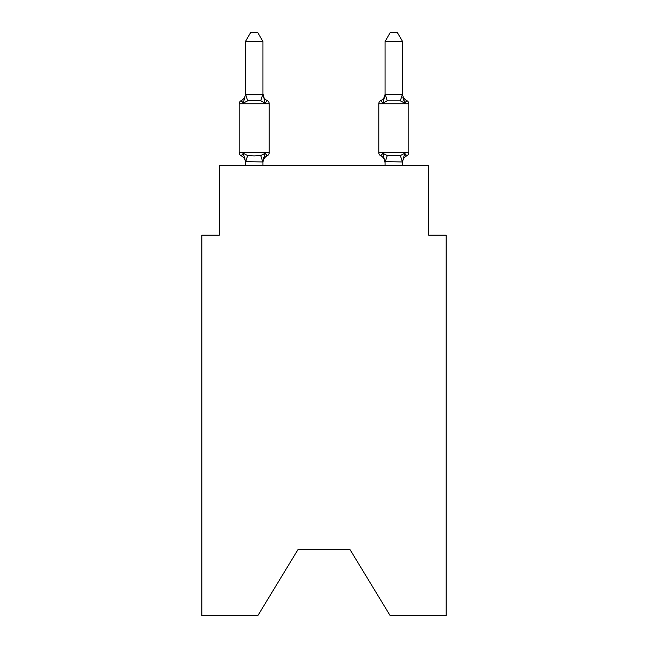 <?xml version="1.0" encoding="UTF-8"?>
<svg xmlns="http://www.w3.org/2000/svg" width="648" height="648" viewBox="0 0 648 648"><rect width="100%" height="100%" fill="white"/><g stroke="black" fill="none" stroke-linecap="round" stroke-linejoin="round"><path stroke-width="0.97" d="M349.831 549.285L390.137 615.6L446.156 615.6L446.156 235.175L428.701 235.175L428.701 165.378L219.299 165.378L219.299 235.175L201.844 235.175L201.844 615.6L257.864 615.6L298.169 549.285L349.831 549.285L298.169 549.285M402.53 93.733A7.679 7.679 0 0 0 406.847 100.634L404.708 103.089L406.847 100.634A3.491 3.491 0 0 1 408.807 103.769L408.807 152.636A3.491 3.491 0 0 1 406.847 155.771L404.708 153.317L406.847 155.771L405.794 155.253L406.847 155.771L404.708 153.317L406.847 155.771L404.708 153.317L406.847 155.771L404.708 153.317L406.847 155.771L404.708 153.317L406.847 155.771L404.708 153.317L406.847 155.771L404.708 153.317L406.847 155.771L404.708 153.317L406.847 155.771L404.708 153.317L406.847 155.771L405.794 155.253L406.847 155.771L404.708 153.317L406.847 155.771L404.708 153.317L406.847 155.771L404.708 153.317L406.847 155.771L404.708 153.317L406.847 155.771L404.708 153.317L406.847 155.771L404.708 153.317L406.847 155.771L404.708 153.317L406.847 155.771L404.708 153.317L406.847 155.771L405.794 155.253L406.847 155.771L404.708 153.317L406.847 155.771L404.708 153.317L406.847 155.771L404.708 153.317L406.847 155.771L405.761 155.228M402.53 165.378L402.53 161.959L385.074 161.644L385.074 162.68L382.895 153.317L380.757 155.771A7.679 7.679 0 0 1 385.074 162.68A7.679 7.679 0 0 0 380.757 155.771L382.895 153.317L380.757 155.771A7.679 7.679 0 0 1 385.074 162.68A7.679 7.679 0 0 0 380.757 155.771A7.679 7.679 0 0 1 385.074 162.68A7.679 7.679 0 0 0 380.757 155.771L382.895 153.317L380.757 155.771A7.679 7.679 0 0 1 385.074 162.68A7.679 7.679 0 0 0 380.757 155.771L382.895 153.317L380.757 155.771A7.679 7.679 0 0 1 385.074 162.68A7.679 7.679 0 0 0 380.757 155.771L382.895 153.317L380.757 155.771A7.679 7.679 0 0 1 385.074 162.68A7.679 7.679 0 0 0 380.757 155.771L382.895 153.317L380.757 155.771A7.679 7.679 0 0 1 385.074 162.68A7.679 7.679 0 0 0 380.757 155.771A7.679 7.679 0 0 1 385.074 162.68A7.679 7.679 0 0 0 380.757 155.771L382.895 153.317L380.757 155.771A7.679 7.679 0 0 1 385.074 162.68A7.679 7.679 0 0 0 380.757 155.771L382.895 153.317L380.757 155.771A7.679 7.679 0 0 1 385.074 162.68A7.679 7.679 0 0 0 380.757 155.771L382.895 153.317L380.757 155.771A7.679 7.679 0 0 1 385.074 162.68A7.679 7.679 0 0 0 380.757 155.771A7.679 7.679 0 0 1 385.074 162.68A7.679 7.679 0 0 0 380.757 155.771A7.679 7.679 0 0 1 385.074 162.68A7.679 7.679 0 0 0 380.757 155.771L382.895 153.317L380.757 155.771A7.679 7.679 0 0 1 385.074 162.68A7.679 7.679 0 0 0 380.757 155.771L382.895 153.317L380.757 155.771A7.679 7.679 0 0 1 385.074 162.68M402.886 97.386L404.708 103.089L402.886 97.386L404.708 103.089L402.886 97.386L404.708 103.089L402.886 97.386L404.708 103.089L402.886 97.386L404.708 103.089L402.886 97.386L404.708 103.089L402.886 97.386L404.708 103.089L402.886 97.386L404.708 103.089L402.886 97.386L404.708 103.089L402.886 97.386L404.708 103.089L402.886 97.386L404.708 103.089L402.886 97.386L404.708 103.089L402.886 97.386L404.708 103.089L402.886 97.386L404.708 103.089L402.886 97.386L404.708 103.089L400.351 100.845L387.253 100.845L382.895 103.089L383.713 100.327L382.895 103.089L383.713 100.327L382.895 103.089L383.713 100.327L382.895 103.089L383.713 100.327L382.895 103.089L383.713 100.327L382.895 103.089L383.713 100.327L382.895 103.089L383.713 100.327L382.895 103.089L383.713 100.327L382.895 103.089L383.713 100.327L382.895 103.089L383.713 100.327L382.895 103.089L383.713 100.327L382.895 103.089L383.713 100.327L382.895 103.089L383.713 100.327L382.895 103.089L383.713 100.327L382.895 103.089L380.757 100.634L381.753 101.112L380.757 100.634A3.491 3.491 0 0 0 378.796 103.769L378.796 152.636A3.491 3.491 0 0 0 380.757 155.771L382.895 153.317L380.757 155.771L382.895 153.317L380.757 155.771L382.895 153.317L380.757 155.771L382.895 153.317L380.757 155.771L382.895 153.317L380.757 155.771L382.895 153.317L380.757 155.771L382.895 153.317L380.757 155.771L382.895 153.317L387.253 155.561L400.351 155.561L404.708 153.317L406.847 155.771A3.491 3.491 0 0 0 408.807 152.636A3.491 3.491 0 0 1 406.847 155.771A3.491 3.491 0 0 0 408.807 152.636A3.491 3.491 0 0 1 406.847 155.771A3.491 3.491 0 0 0 408.807 152.636A3.491 3.491 0 0 1 406.847 155.771A3.491 3.491 0 0 0 408.807 152.636A3.491 3.491 0 0 1 406.847 155.771A3.491 3.491 0 0 0 408.807 152.636A3.491 3.491 0 0 1 406.847 155.771A3.491 3.491 0 0 0 408.807 152.636A3.491 3.491 0 0 1 406.847 155.771A3.491 3.491 0 0 0 408.807 152.636A3.491 3.491 0 0 1 406.847 155.771A3.491 3.491 0 0 0 408.807 152.636A3.491 3.491 0 0 1 406.847 155.771A3.491 3.491 0 0 0 408.807 152.636A3.491 3.491 0 0 1 406.847 155.771A3.491 3.491 0 0 0 408.807 152.636A3.491 3.491 0 0 1 406.847 155.771A3.491 3.491 0 0 0 408.807 152.636A3.491 3.491 0 0 1 406.847 155.771L404.708 153.317L406.847 155.771A3.491 3.491 0 0 0 408.807 152.636A3.491 3.491 0 0 1 406.847 155.771L404.708 153.317L406.847 155.771A3.491 3.491 0 0 0 408.807 152.636A3.491 3.491 0 0 1 406.847 155.771L404.708 153.317L406.847 155.771A3.491 3.491 0 0 0 408.807 152.636A3.491 3.491 0 0 1 406.847 155.771A7.679 7.679 0 0 0 402.53 162.68L402.53 162.68M266.158 155.228L267.243 155.771L265.105 153.317L267.243 155.771L265.105 153.317L267.243 155.771L265.105 153.317L267.243 155.771L265.105 153.317L267.243 155.771L265.105 153.317L267.243 155.771L265.105 153.317L267.243 155.771L265.105 153.317L267.243 155.771L265.105 153.317L267.243 155.771L265.105 153.317L267.243 155.771L265.105 153.317L267.243 155.771L265.105 153.317L267.243 155.771L265.105 153.317L267.243 155.771L265.105 153.317L267.243 155.771L265.105 153.317L267.243 155.771L265.105 153.317L262.926 161.959L245.471 161.644L245.471 162.68A7.679 7.679 0 0 0 241.153 155.771A3.491 3.491 0 0 1 239.193 152.636A3.491 3.491 0 0 0 241.153 155.771A3.491 3.491 0 0 1 239.193 152.636A3.491 3.491 0 0 0 241.153 155.771A3.491 3.491 0 0 1 239.193 152.636A3.491 3.491 0 0 0 241.153 155.771L243.292 153.317L241.153 155.771A3.491 3.491 0 0 1 239.193 152.636A3.491 3.491 0 0 0 241.153 155.771L243.292 153.317L241.153 155.771A3.491 3.491 0 0 1 239.193 152.636A3.491 3.491 0 0 0 241.153 155.771A3.491 3.491 0 0 1 239.193 152.636A3.491 3.491 0 0 0 241.153 155.771A3.491 3.491 0 0 1 239.193 152.636A3.491 3.491 0 0 0 241.153 155.771A3.491 3.491 0 0 1 239.193 152.636A3.491 3.491 0 0 0 241.153 155.771L243.292 153.317L241.153 155.771A3.491 3.491 0 0 1 239.193 152.636A3.491 3.491 0 0 0 241.153 155.771L243.292 153.317L241.153 155.771A3.491 3.491 0 0 1 239.193 152.636A3.491 3.491 0 0 0 241.153 155.771L243.292 153.317L241.153 155.771A3.491 3.491 0 0 1 239.193 152.636A3.491 3.491 0 0 0 241.153 155.771A3.491 3.491 0 0 1 239.193 152.636A3.491 3.491 0 0 0 241.153 155.771A3.491 3.491 0 0 1 239.193 152.636A3.491 3.491 0 0 0 241.153 155.771A3.491 3.491 0 0 1 239.193 152.636A3.491 3.491 0 0 0 241.153 155.771L243.292 153.317L241.153 155.771A3.491 3.491 0 0 1 239.193 152.636A3.491 3.491 0 0 0 241.153 155.771L243.292 153.317L241.153 155.771A3.491 3.491 0 0 1 239.193 152.636A3.491 3.491 0 0 0 241.153 155.771A3.491 3.491 0 0 1 239.193 152.636A3.491 3.491 0 0 0 241.153 155.771A3.491 3.491 0 0 1 239.193 152.636A3.491 3.491 0 0 0 241.153 155.771A3.491 3.491 0 0 1 239.193 152.636A3.491 3.491 0 0 0 241.153 155.771A3.491 3.491 0 0 1 239.193 152.636A3.491 3.491 0 0 0 241.153 155.771L243.292 153.317L241.153 155.771A3.491 3.491 0 0 1 239.193 152.636A3.491 3.491 0 0 0 241.153 155.771L243.292 153.317L241.153 155.771A3.491 3.491 0 0 1 239.193 152.636A3.491 3.491 0 0 0 241.153 155.771A3.491 3.491 0 0 1 239.193 152.636A3.491 3.491 0 0 0 241.153 155.771A3.491 3.491 0 0 1 239.193 152.636A3.491 3.491 0 0 0 241.153 155.771A3.491 3.491 0 0 1 239.193 152.636A3.491 3.491 0 0 0 241.153 155.771A3.491 3.491 0 0 1 239.193 152.636A3.491 3.491 0 0 0 241.153 155.771L243.292 153.317L241.153 155.771A3.491 3.491 0 0 1 239.193 152.636A3.491 3.491 0 0 0 241.153 155.771L243.292 153.317L241.153 155.771A3.491 3.491 0 0 1 239.193 152.636A3.491 3.491 0 0 0 241.153 155.771A3.491 3.491 0 0 1 239.193 152.636A3.491 3.491 0 0 0 241.153 155.771L243.292 153.317L241.153 155.771L243.292 153.317L241.153 155.771L243.292 153.317L241.153 155.771L243.292 153.317L241.153 155.771L243.292 153.317L241.153 155.771L243.292 153.317L241.153 155.771L243.292 153.317L241.153 155.771L243.292 153.317L241.153 155.771L243.292 153.317L241.153 155.771L243.292 153.317L247.649 155.561L254.194 155.909L260.747 155.561L265.105 153.317L267.243 155.771L266.247 155.293M262.926 93.733A7.679 7.679 0 0 0 267.243 100.634L265.105 103.089L260.747 100.845L254.194 100.497L247.649 100.845L243.292 103.089L241.153 100.634L242.15 101.112L241.153 100.634L242.15 101.112L241.153 100.634L242.15 101.112L241.153 100.634L242.15 101.112L241.153 100.634L242.15 101.112L241.153 100.634L242.15 101.112L241.153 100.634L242.15 101.112L241.153 100.634L242.15 101.112L241.153 100.634L242.15 101.112L241.153 100.634L242.15 101.112L241.153 100.634L242.15 101.112L241.153 100.634L242.15 101.112L241.153 100.634L242.15 101.112L241.153 100.634L242.15 101.112L241.153 100.634L243.292 103.089L241.153 100.634A7.679 7.679 0 0 0 245.471 93.733L245.471 94.762L245.471 93.733L245.471 94.762L245.471 93.733L245.471 94.762L245.471 93.733L245.471 94.762L245.471 93.733L245.471 94.762L245.471 93.733L245.471 94.762L245.471 93.733L245.471 94.762L245.471 93.733L245.471 94.762L245.471 93.733L245.471 94.762L245.471 93.733L245.471 94.762L245.471 93.733L245.471 94.762L245.471 93.733L245.471 94.762L245.471 93.733L245.471 94.762L245.471 93.733L245.471 94.762L245.471 93.733L245.471 94.762L262.926 94.762L262.926 93.733L265.105 103.089L267.243 100.634A3.491 3.491 0 0 1 269.204 103.769A3.491 3.491 0 0 0 267.243 100.634A3.491 3.491 0 0 1 269.204 103.769A3.491 3.491 0 0 0 267.243 100.634A3.491 3.491 0 0 1 269.204 103.769A3.491 3.491 0 0 0 267.243 100.634A3.491 3.491 0 0 1 269.204 103.769A3.491 3.491 0 0 0 267.243 100.634A3.491 3.491 0 0 1 269.204 103.769A3.491 3.491 0 0 0 267.243 100.634A3.491 3.491 0 0 1 269.204 103.769A3.491 3.491 0 0 0 267.243 100.634A3.491 3.491 0 0 1 269.204 103.769A3.491 3.491 0 0 0 267.243 100.634A3.491 3.491 0 0 1 269.204 103.769A3.491 3.491 0 0 0 267.243 100.634L265.105 103.089L267.243 100.634A3.491 3.491 0 0 1 269.204 103.769A3.491 3.491 0 0 0 267.243 100.634L265.105 103.089L267.243 100.634A3.491 3.491 0 0 1 269.204 103.769A3.491 3.491 0 0 0 267.243 100.634L265.105 103.089L267.243 100.634A3.491 3.491 0 0 1 269.204 103.769A3.491 3.491 0 0 0 267.243 100.634L265.105 103.089L267.243 100.634A3.491 3.491 0 0 1 269.204 103.769A3.491 3.491 0 0 0 267.243 100.634L265.105 103.089L267.243 100.634A3.491 3.491 0 0 1 269.204 103.769A3.491 3.491 0 0 0 267.243 100.634L265.105 103.089L267.243 100.634A3.491 3.491 0 0 1 269.204 103.769A3.491 3.491 0 0 0 267.243 100.634L265.105 103.089L267.243 100.634A3.491 3.491 0 0 1 269.204 103.769L269.204 152.636A3.491 3.491 0 0 1 267.243 155.771A7.679 7.679 0 0 0 262.926 162.68M243.292 153.317L245.471 161.644L244.45 156.994M262.926 161.644L263.744 157.537M262.926 94.446L262.926 41.472L245.471 41.472L245.471 94.446M245.471 94.624L243.292 103.089L241.153 100.634A3.491 3.491 0 0 0 239.193 103.769L239.193 152.636L269.204 152.636M385.074 161.959L385.074 165.378M383.713 100.327L382.895 103.089L380.757 100.634A7.679 7.679 0 0 0 385.074 93.733M262.926 165.378L262.926 161.959M245.471 165.378L245.471 161.959M245.471 41.472L250.711 32.4L257.685 32.4L262.926 41.472M402.53 94.446L402.53 41.472L385.074 41.472L385.074 94.446L402.53 94.446L404.708 103.089M404.708 153.317L402.53 161.959M385.074 94.762L382.895 103.089M385.074 41.472L390.315 32.4L397.289 32.4L402.53 41.472M269.204 103.769L239.193 103.769M247.649 155.561L245.616 162.008M260.747 155.561L262.78 162.008M245.616 94.406L247.649 100.845M262.78 94.406L260.747 100.845M408.807 103.769L378.796 103.769M378.796 152.636L408.807 152.636M402.384 162.008L400.351 155.561M385.22 162.008L387.253 155.561M400.351 100.845L402.384 94.406M387.253 100.845L385.22 94.406"/></g></svg>
